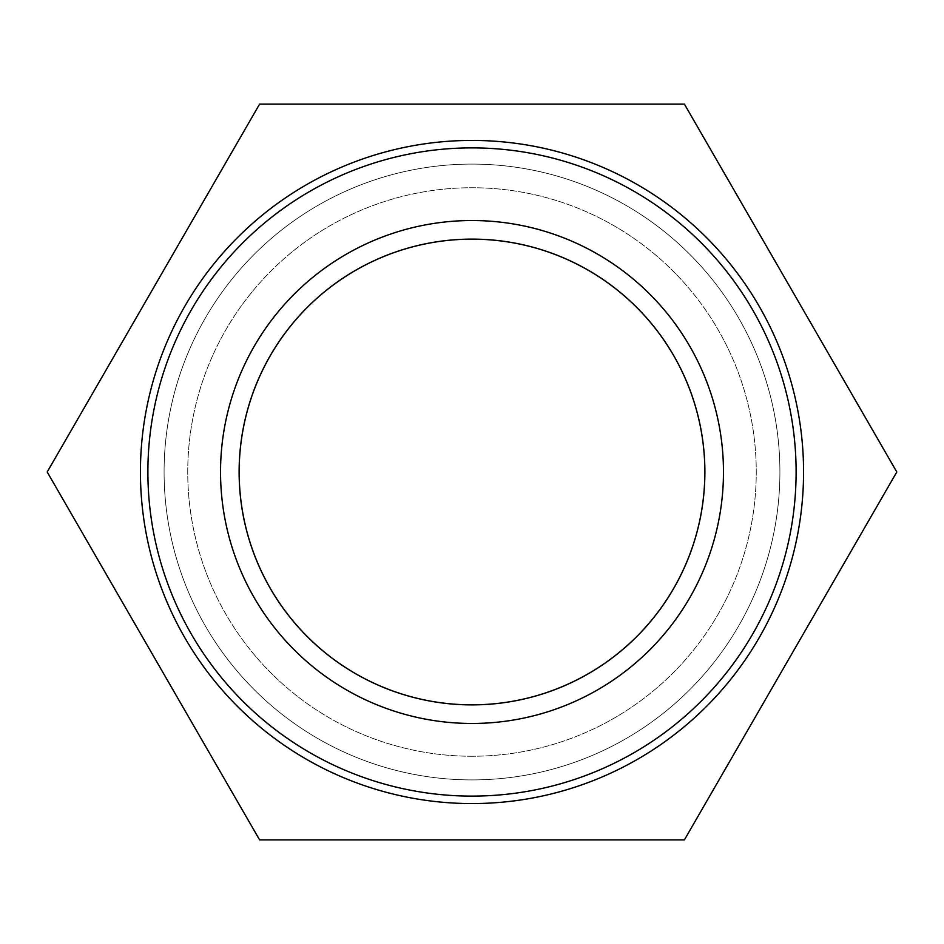 <?xml version="1.0" encoding="UTF-8"?>
<svg xmlns="http://www.w3.org/2000/svg" width="944" height="944" viewBox="0 0 944 944"><rect width="100%" height="100%" fill="white"/><g stroke="black" fill="none" stroke-linecap="round" stroke-linejoin="round"><path stroke-width="0.71" stroke-dasharray="4.72 3.54" d="M704.885 472A232.885 232.885 0 0 0 355.558 270.314A232.885 232.885 0 0 0 355.558 673.686A232.885 232.885 0 0 0 704.885 472M239.162 472A232.838 232.838 0 0 0 588.419 673.65A232.838 232.838 0 0 0 588.419 270.35A232.838 232.838 0 0 0 239.162 472M472 803.568A331.568 331.568 0 0 0 759.141 306.222A331.568 331.568 0 0 0 184.859 306.222A331.568 331.568 0 0 0 472 803.568A331.568 331.568 0 0 1 184.859 306.222A331.568 331.568 0 0 1 759.141 306.222A331.568 331.568 0 0 1 472 803.568A331.568 331.568 0 0 0 759.141 306.222A331.568 331.568 0 0 0 184.859 306.222A331.568 331.568 0 0 0 472 803.568A331.568 331.568 0 0 1 184.859 306.222A331.568 331.568 0 0 1 759.141 306.222A331.568 331.568 0 0 1 472 803.568A331.568 331.568 0 0 0 759.141 306.222A331.568 331.568 0 0 0 184.859 306.222A331.568 331.568 0 0 0 472 803.568M472 779.909A307.909 307.909 0 0 1 205.344 318.045A307.909 307.909 0 0 1 738.656 318.045A307.909 307.909 0 0 1 472 779.909A307.909 307.909 0 0 1 205.344 318.045A307.909 307.909 0 0 1 738.656 318.045A307.909 307.909 0 0 1 472 779.909A307.909 307.909 0 0 1 205.344 318.045A307.909 307.909 0 0 1 738.656 318.045A307.909 307.909 0 0 1 472 779.909A307.909 307.909 0 0 1 205.344 318.045A307.909 307.909 0 0 1 738.656 318.045A307.909 307.909 0 0 1 472 779.909M472 756.25A284.25 284.25 0 0 1 225.828 329.869A284.25 284.25 0 0 1 718.172 329.869A284.25 284.25 0 0 1 472 756.25A284.25 284.25 0 0 1 225.828 329.869A284.25 284.25 0 0 1 718.172 329.869A284.25 284.25 0 0 1 472 756.25M684.4 104.111L259.6 104.111L47.2 472L259.6 839.889L684.4 839.889L896.8 472L684.4 104.111"/><path stroke-width="1.42" d="M239.115 472A232.885 232.885 0 0 1 472 239.115A232.885 232.885 0 0 1 704.885 472A232.885 232.885 0 0 1 472 704.885A232.885 232.885 0 0 1 239.115 472M239.162 472A232.838 232.838 0 0 0 588.419 673.65A232.838 232.838 0 0 0 588.419 270.35A232.838 232.838 0 0 0 239.162 472M723.47 472A251.47 251.47 0 0 0 346.271 254.219A251.47 251.47 0 0 0 346.271 689.781A251.47 251.47 0 0 0 723.47 472M796.111 472A324.111 324.111 0 0 1 309.939 752.687A324.111 324.111 0 0 1 309.939 191.313A324.111 324.111 0 0 1 796.111 472M803.568 472A331.568 331.568 0 0 0 472 140.432A331.568 331.568 0 0 0 140.432 472A331.568 331.568 0 0 0 472 803.568A331.568 331.568 0 0 0 803.568 472M259.6 104.111L684.4 104.111L896.8 472L684.4 839.889L259.6 839.889L47.2 472L259.6 104.111"/></g></svg>
